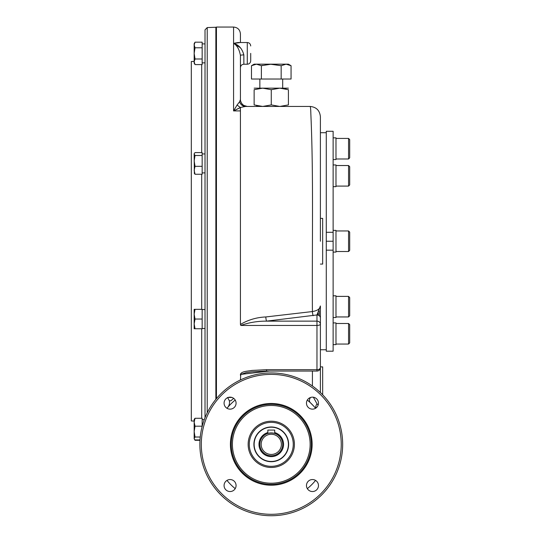 <?xml version="1.0" encoding="UTF-8"?>
<svg xmlns="http://www.w3.org/2000/svg" width="541" height="541" viewBox="0 0 541 541"><rect width="100%" height="100%" fill="white"/><g stroke="black" fill="none" stroke-linecap="round" stroke-linejoin="round"><path stroke-width="0.81" d="M349.689 250.375L348.553 251.518L349.689 250.375L349.689 232.096L348.553 230.96L348.553 251.518L335.981 251.518M348.553 158.986L349.689 157.85L349.689 139.571L348.553 138.428L348.553 158.986L335.981 158.986M349.689 184.948L348.553 186.09L349.689 184.948L349.689 166.669L348.553 165.526L348.553 186.09L335.981 186.09M349.689 232.096L348.553 230.96L335.981 230.96M349.689 315.802L348.553 316.945L349.689 315.802L349.689 297.53L348.553 296.387L348.553 316.945L335.981 316.945M348.553 344.049L349.689 342.906L349.689 324.627L348.553 323.484L348.553 344.049L335.981 344.049M205.019 328.529L202.158 328.529M202.158 172.904L205.019 172.904L205.019 153.942L202.158 153.942M205.019 53.383L205.019 43.902L202.158 43.902M205.019 91.172L205.019 103.744M205.019 31.621L205.019 37.904M205.019 378.734L205.019 391.299M207.223 412.803L207.223 27.571L205.019 29.856L205.019 417.747M215.866 399.312L215.866 27.266L207.223 27.571M194.165 421.06L191.311 420.959L191.311 61.512L194.165 61.41M199.872 444.344A71.398 71.398 0 0 0 306.97 506.173A71.398 71.398 0 0 0 306.97 382.514A71.398 71.398 0 0 0 199.872 444.344M201.306 444.344A69.965 69.965 0 0 0 306.253 504.936A69.965 69.965 0 0 0 306.253 383.752A69.965 69.965 0 0 0 201.306 444.344M312.468 479.542A5.998 5.998 0 0 0 306.47 485.541A5.998 5.998 0 0 0 312.468 491.539A5.998 5.998 0 0 0 318.466 485.541A5.998 5.998 0 0 0 312.468 479.542M306.47 403.146A5.998 5.998 0 0 0 315.464 408.34A5.998 5.998 0 0 0 315.464 397.953A5.998 5.998 0 0 0 306.47 403.146M230.074 409.145A5.998 5.998 0 0 0 236.072 403.146A5.998 5.998 0 0 0 230.074 397.155A5.998 5.998 0 0 0 224.075 403.146A5.998 5.998 0 0 0 230.074 409.145M236.072 485.541A5.998 5.998 0 0 0 230.074 479.542A5.998 5.998 0 0 0 224.075 485.541A5.998 5.998 0 0 0 230.074 491.539A5.998 5.998 0 0 0 236.072 485.541M253.905 444.344A17.366 17.366 0 0 1 271.271 426.977A17.366 17.366 0 0 1 288.637 444.344A17.366 17.366 0 0 1 271.271 461.71A17.366 17.366 0 0 1 253.905 444.344M231.264 444.344A40.007 40.007 0 0 0 291.274 478.995A40.007 40.007 0 0 0 291.274 409.693A40.007 40.007 0 0 0 231.264 444.344M230.405 444.344A40.866 40.866 0 0 0 291.707 479.739A40.866 40.866 0 0 0 291.707 408.955A40.866 40.866 0 0 0 230.405 444.344M294.405 444.344A23.135 23.135 0 0 1 259.707 464.374A23.135 23.135 0 0 1 259.707 424.313A23.135 23.135 0 0 1 294.405 444.344M226.977 480.408A57.116 57.116 0 0 0 235.213 488.638M307.329 488.638A57.116 57.116 0 0 0 315.565 480.408M315.105 407.725L315.565 408.286A57.116 57.116 0 0 0 307.329 400.049L310.318 402.66A4.571 3.422 -46.9 0 1 310.304 402.646L310.304 402.646A4.571 3.422 -46.9 0 0 310.318 402.66L307.592 400.266M235.213 400.049A57.116 57.116 0 0 0 226.977 408.286M274.7 430.068L274.7 433.449C272.414 432.874 270.128 432.874 267.842 433.449L267.842 430.068L274.7 430.068M271.271 454.447A10.103 10.103 0 0 0 280.022 439.292A10.103 10.103 0 0 0 262.52 439.292A10.103 10.103 0 0 0 271.271 454.447M271.271 455.765A11.422 11.422 0 0 0 281.164 438.629A11.422 11.422 0 0 0 261.377 438.629A11.422 11.422 0 0 0 271.271 455.765M271.271 427.207A17.136 17.136 0 0 1 286.108 452.912A17.136 17.136 0 0 1 256.434 452.912A17.136 17.136 0 0 1 271.271 427.207M319.251 315.714L319.251 310.859L319.251 315.714M318.108 315.126L318.108 313.097M315.863 408.09A4.571 4.166 142.4 0 1 317.073 403.938L318.189 404.945M320.394 366.893L322.673 366.893L322.673 394.795M320.394 218.388L322.673 218.388L322.673 264.082L320.394 264.082M320.394 317.925L320.394 305.969L316.965 314.957A3.429 2.969 180 0 1 320.394 317.912A3.429 2.969 180 0 1 320.394 317.925L320.394 367.63A3.429 2.056 180 0 1 316.965 369.686L316.965 371.058A3.429 3.429 0 0 0 320.394 367.63M240.819 325.452L240.427 324.444C248.251 319.832 256.718 317.337 265.814 316.952A3.429 0.669 -96.6 0 0 266.578 321.131L316.965 321.131L316.965 325.452A3.429 1.346 180 0 0 320.394 324.1A3.429 2.969 180 0 0 316.965 321.131L316.965 314.957L266.578 321.131C257.536 321.09 248.948 322.524 240.819 325.452L316.965 325.452L316.965 369.686L266.585 369.686L251.923 370.436C248.123 371.241 239.879 371.214 240.427 375.312C239.913 371.187 248.204 371.234 251.964 370.436L266.585 369.686L266.585 371.058L316.965 371.058M265.814 316.952L312.414 311.555A3.429 0.676 -96.6 0 0 313.185 315.707M245.513 106.442L240.366 107.483L237.066 105.062L239.548 101.809C240.644 104.717 242.632 106.266 245.519 106.442L310.108 106.442C310.5 106.705 310.75 109.221 310.852 113.982C313.672 176.772 311.934 246.466 312.414 311.555C317.439 310.703 320.096 308.843 320.394 305.969L320.394 305.969M269.418 371.058L240.806 374.399L246.148 372.634L251.95 371.816L266.585 371.052M240.427 379.951L240.806 374.399M232.285 399.528A59.402 59.402 0 0 0 230.865 400.8L233.678 398.352M310.534 397.473A4.571 3.422 -46.9 0 0 310.304 402.646M313.367 397.222L317.073 403.938M313.956 406.392L310.318 402.66M227.119 408.11L227.308 407.887C229.161 405.824 229.851 403.464 229.37 400.8L227.578 397.466M239.643 42.665L233.577 43.354C238.757 44.802 242.185 48.656 243.856 54.918A3.429 0.487 180 0 0 240.427 55.405L240.427 99.591L240.427 55.405C239.264 49.272 236.978 45.255 233.577 43.354L238.033 42.529L247.284 42.529C249.36 42.732 250.503 43.875 250.706 45.958C250.503 43.875 249.36 42.732 247.284 42.529L247.284 64.23C249.36 64.027 250.503 62.884 250.706 60.808L250.706 53.383M237.066 105.062L233.577 110.912L240.427 110.912L240.427 107.558L233.577 110.912L240.366 107.483M239.548 101.809L240.427 99.591L240.461 100.288M240.427 47.77L233.577 43.354L233.577 110.912M216.441 398.616L216.441 27.05L233.577 27.05C237.736 27.456 240.021 29.741 240.427 33.907L240.427 42.529M320.394 361.368L320.394 392.529L320.394 361.368M312.414 385.997L312.414 371.058L312.414 385.997M268.032 106.442L310.108 106.442C316.357 107.05 319.778 110.479 320.394 116.721L320.394 132.714L326.277 132.714M240.427 324.444L240.427 110.912M247.284 106.442A6.857 6.857 0 0 1 246.365 106.381A6.857 6.857 0 0 0 247.284 106.442L246.365 106.381A6.857 6.857 0 0 1 240.427 99.591A6.857 6.857 0 0 0 240.549 100.856L241.509 103.284L243.531 105.326M320.394 241.239L320.394 132.714M333.128 159.561L335.981 159.561L335.981 137.854L333.128 137.854M333.128 186.659L335.981 186.659L335.981 164.958L333.128 164.958M333.128 252.092L335.981 252.092L335.981 230.385L333.128 230.385M333.128 317.52L335.981 317.52L335.981 295.812L333.128 295.812M333.128 344.617L335.981 344.617L335.981 322.916L333.128 322.916M326.277 250.165L326.277 351.19L333.128 351.19L333.128 250.165L326.277 250.165L326.277 131.287L333.128 131.287L333.128 232.305L326.277 232.305M333.128 232.305L333.128 241.239L326.277 241.239M333.128 241.239L333.128 250.165M262.622 65.366L261.377 65.704L256.414 64.176L286.108 64.176L281.164 65.704L270.284 64.19M276.052 64.555L275.146 64.426M274.754 64.379L273.773 64.278M286.155 64.176L288.407 64.176L291.058 65.704L286.108 64.176M287.805 64.365L287.217 64.257M254.473 64.433L253.918 64.595M251.484 65.704L256.434 64.176L254.135 64.176L251.484 65.704L251.484 79.027L261.377 79.027L261.377 65.704L271.271 64.176M259.849 88.163L259.849 79.027M291.058 65.704L291.058 79.027L261.377 79.027M281.164 65.704L281.164 79.027M195.03 58.989L194.165 53.383L195.03 47.777L194.165 44.971L195.03 42.171L194.165 43.672L194.165 61.789L195.03 64.595L202.158 64.595L202.158 58.989L195.03 58.989L194.165 61.789L194.165 63.087L195.03 64.595M194.273 44.01L194.692 42.82M194.233 61.018L194.672 59.672M195.03 42.171L202.158 42.171L202.158 58.989M195.03 47.777L202.158 47.777M194.361 439.15L194.165 438.474L195.03 437.02L194.165 431.61L195.03 426.193L194.165 422.23L194.165 419.383L195.03 418.267L194.165 422.23L194.165 438.805L195.03 439.928L200.014 439.928M195.03 418.267L202.158 418.267L202.158 426.43M195.03 426.193L202.158 426.193M195.03 437.02L200.251 437.02M195.024 319.075L194.165 314.193L195.03 309.344L194.165 309.344L194.165 328.759L202.158 328.759L202.158 319.048L195.03 319.048L194.165 323.903L195.03 328.759M194.273 312.515L194.341 312.056M194.415 311.663L194.713 310.378M194.273 322.226L194.415 321.374M194.415 321.368L194.672 320.238M195.03 309.344L202.158 309.344L202.158 319.048M194.361 153.374L194.165 154.043L195.03 155.497L202.158 155.497L202.158 152.596L195.03 152.596L194.165 153.712L194.361 173.478L195.03 174.256L202.158 174.256L202.158 166.324L195.03 166.324L194.165 170.293L195.03 174.256M195.03 155.497L194.165 160.914L195.03 166.324M202.158 155.497L202.158 166.324M194.165 53.383L194.165 55.892M194.625 439.515L195.03 440.306L199.987 440.306M254.135 104.913C254.135 106.922 254.135 106.922 254.135 104.913L262.703 106.442L271.271 104.913L279.839 106.442L288.407 104.913C288.407 106.922 288.407 106.922 288.407 104.913L288.407 89.698L279.839 88.163L262.703 88.163L254.135 89.698C254.135 87.683 254.135 87.683 254.135 89.698L254.135 104.913M284.248 106.016L282.693 106.259M254.135 88.163L262.703 88.163L271.271 89.698L271.271 104.913M288.407 88.163L279.839 88.163L271.271 89.698M288.407 89.698C288.407 87.683 288.407 87.683 288.407 89.698M284.505 88.643L286.108 89.008M258.294 88.596L259.849 88.345M258.037 105.962L256.441 105.596M201.705 174.256L201.705 309.344M201.705 328.759L201.705 418.267M201.705 64.595L201.705 152.596M293.263 444.344A21.992 21.992 0 0 1 260.275 463.387A21.992 21.992 0 0 1 260.275 425.3A21.992 21.992 0 0 1 293.263 444.344M310.142 444.344A38.871 38.871 0 0 1 251.835 478.007A38.871 38.871 0 0 1 251.835 410.687A38.871 38.871 0 0 1 310.142 444.344M267.842 432.55A12.281 12.281 0 0 0 271.271 456.624A12.281 12.281 0 0 0 274.7 432.55M228.153 397.466L232.001 397.466M229.37 400.8L230.865 400.8M243.856 54.918L243.856 64.23C241.773 64.433 240.63 65.576 240.427 67.659M233.577 27.05L233.577 43.354M348.553 138.428L335.981 138.428M349.689 166.669L348.553 165.526L335.981 165.526M349.689 297.53L348.553 296.387L335.981 296.387M348.553 323.484L335.981 323.484M205.019 309.567L202.158 309.567M204.295 419.613L202.158 419.613M205.019 62.864L202.158 62.864M216.441 27.821L215.866 27.266M320.394 317.912L320.394 306.071M320.394 361.462L320.394 360.036M311.873 404.174L313.821 406.244M311.731 404.032L313.821 406.237M250.706 60.808C250.503 62.884 249.36 64.027 247.284 64.23L243.856 64.23M310.115 106.442L288.407 106.442M247.237 106.442L243.599 105.367M240.427 99.591L240.434 99.936M320.394 349.757L326.277 349.757M282.693 88.163L282.693 79.027M194.165 438.805L195.03 440.306"/></g></svg>
